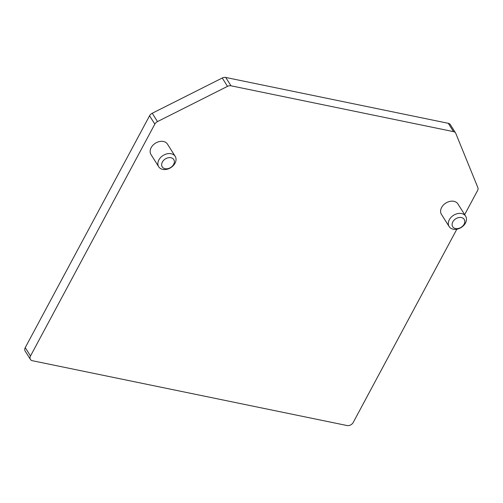 <?xml version="1.0" encoding="UTF-8"?>
<svg xmlns="http://www.w3.org/2000/svg" width="503" height="503" viewBox="0 0 503 503"><rect width="100%" height="100%" fill="white"/><g stroke="black" fill="none" stroke-linecap="round" stroke-linejoin="round"><path stroke-width="0.75" d="M453.543 131.641L448.28 123.304A4.873 3.603 -32.3 0 1 450.304 124.618L455.567 132.955A4.873 3.603 147.7 0 0 453.543 131.641L230.984 85.799A4.873 3.603 147.7 0 0 227.513 86.359L157.496 121.588A4.873 3.603 147.7 0 0 154.83 124.115L30.501 355.979A4.873 3.603 147.7 0 0 30.413 359.412A4.873 3.603 147.7 0 0 32.437 360.733L347.089 425.544A4.873 3.603 147.7 0 0 353.219 422.457L456.837 229.211M448.28 123.304L225.721 77.456A4.873 3.603 -32.3 0 0 222.251 78.015L152.233 113.25A4.873 3.603 -32.3 0 0 149.561 115.778L25.238 347.642A4.873 3.603 -32.3 0 0 25.15 351.075L30.413 359.412M464.659 214.618L477.548 190.587A4.873 3.603 147.7 0 0 477.85 187.575L455.781 133.377A4.873 3.603 147.7 0 0 455.567 132.955M175.195 156.345L167.474 144.116A9.752 7.199 147.7 0 0 159.432 141.563A9.752 7.199 147.7 0 0 151.164 147.662A9.752 7.199 147.7 0 0 150.988 154.528L158.709 166.757A9.752 7.199 147.7 0 0 166.751 169.316A9.752 7.199 147.7 0 0 175.019 163.217A9.752 7.199 147.7 0 0 175.195 156.345A9.752 7.199 147.7 0 0 167.153 153.792A9.752 7.199 147.7 0 0 158.885 159.891A9.752 7.199 147.7 0 0 158.709 166.757M465.64 216.177L457.919 203.941A9.752 7.199 147.7 0 0 449.877 201.389A9.752 7.199 147.7 0 0 441.609 207.488A9.752 7.199 147.7 0 0 441.433 214.353L449.154 226.583A9.752 7.199 147.7 0 0 457.196 229.142A9.752 7.199 147.7 0 0 465.464 223.043A9.752 7.199 147.7 0 0 465.64 216.177A9.752 7.199 147.7 0 0 457.598 213.618A9.752 7.199 147.7 0 0 449.33 219.717A9.752 7.199 147.7 0 0 449.154 226.583M464.099 224.212A6.822 5.043 147.7 0 0 461.389 217.56A6.822 5.043 147.7 0 0 452.801 221.886A6.822 5.043 147.7 0 0 455.511 228.532A6.822 5.043 147.7 0 0 464.099 224.212M162.356 162.054A6.822 5.043 147.7 0 0 165.066 168.706A6.822 5.043 147.7 0 0 173.648 164.38A6.822 5.043 147.7 0 0 170.945 157.735A6.822 5.043 147.7 0 0 162.356 162.054M30.501 355.979L25.238 347.642M154.83 124.115L149.561 115.778M157.496 121.588L152.233 113.25M227.513 86.359L222.251 78.015M230.984 85.799L225.721 77.456"/></g></svg>
